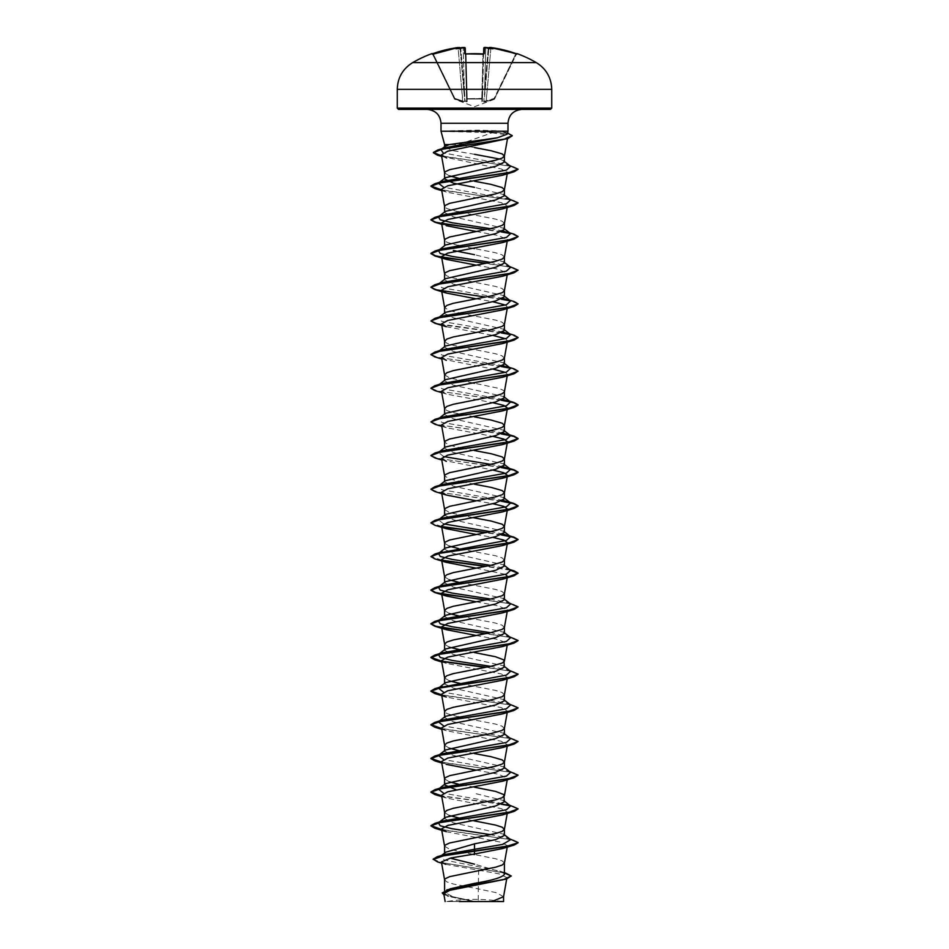<?xml version="1.0" encoding="UTF-8"?>
<svg xmlns="http://www.w3.org/2000/svg" width="949" height="949" viewBox="0 0 949 949"><rect width="100%" height="100%" fill="white"/><g stroke="black" fill="none" stroke-linecap="round" stroke-linejoin="round"><path stroke-width="0.71" stroke-dasharray="4.75 3.56" d="M431.7 53.69L431.819 53.963A0.652 0.652 154 0 1 432.637 54.283L454.298 98.696L432.637 54.283L433.313 54.2L432.637 54.283A0.652 0.652 -26 0 0 432.092 53.915M465.39 53.891L466.623 101.057L465.39 54.2L466.042 54.283L465.39 54.2L466.623 101.057L465.235 48.174L463.254 48.079L465.235 48.174A0.652 0.652 -1.5 0 0 464.524 47.545L464.69 53.595L465.995 53.963A122.955 110.511 180 0 1 474.5 53.69A122.955 110.511 180 0 1 483.005 53.963L484.31 53.595L484.476 47.545L485.805 47.497L483.765 48.174L482.377 101.057L483.61 53.939M481.878 99.016A0.652 0.617 -178.5 0 0 482.448 98.423L467.205 98.696L481.795 98.696L482.958 54.283L483.61 54.2L483.005 53.915L481.795 98.696L482.448 98.423A0.652 0.617 1.5 0 1 481.878 99.016L467.122 99.016L481.878 99.016L481.843 101.65L481.878 99.016M490.787 47.521L490.87 48.174L490.965 47.545L488.925 47.936A0.652 0.652 -175 0 0 488.901 48.079A0.652 0.652 -175 0 1 489.637 47.497L490.965 47.545A123.382 123.346 180 0 1 515.9 53.595L515.687 54.2A122.729 122.694 0 0 0 490.87 48.174L487.3 89.076L485.33 88.957L487.3 89.076L490.87 48.174L488.901 48.079L490.87 48.174A122.729 122.694 0 0 1 515.687 54.2L494.322 99.016L486.339 101.65L494.702 98.696L486.149 101.057L487.3 89.076L486.149 101.057L483.776 101.413L488.901 48.079L484.204 101.413L494.121 98.423L515.687 54.2L516.493 54.022L494.702 98.696L516.363 54.283L515.9 53.595L517.3 53.69L516.493 54.022M467.157 101.65L467.122 99.016L467.157 101.65L465.259 101.958L467.157 101.65A0.652 0.629 -1.5 0 1 466.623 101.057L465.224 101.413L464.322 88.957L464.796 101.413L466.623 101.057A0.652 0.629 178.5 0 0 467.157 101.65M462.661 101.65L454.678 99.016L462.661 101.65L461.7 89.076L462.851 101.057L464.796 101.413L460.099 48.079L464.796 101.413L462.661 101.65M454.678 99.016L454.879 98.423L454.678 99.016A0.652 0.641 -26 0 1 454.298 98.696A0.652 0.641 154 0 0 454.678 99.016M412.708 62.598L536.292 62.598M431.819 53.963L433.313 54.2A122.729 122.694 -0 0 1 458.13 48.174L460.099 48.079L458.13 48.174L461.7 89.076L463.67 88.957L461.7 89.076L458.13 48.174A122.729 122.694 -0 0 0 433.313 54.2L454.879 98.423L433.1 53.595A123.382 123.346 180 0 1 458.035 47.545L459.387 47.664A90.274 42.741 36.7 0 0 456.054 48.826L460.384 49.146L461.404 48.269L460.384 49.146L456.054 48.826A90.274 47.474 -33.8 0 1 461.487 47.664L461.404 48.269L461.487 47.664A123.489 123.026 180 0 1 463.195 47.497L464.524 47.545M474.5 901.55L446.837 901.55L474.5 901.55M479.352 901.55L502.163 901.55L479.352 901.55M441.012 131.199L478.806 131.057L478.379 132.314L492.068 132.801L458.675 144.592L444.595 144.592M441.688 131.199L478.806 131.342L508.308 133.572L512.246 135.802M441.688 131.057L478.415 130.155L507.988 131.199M550.432 109.408L398.568 109.408M441.653 131.342L478.379 132.314M504.405 162.101L503.622 160.879L499.684 159.041M503.551 896.71L496.422 892.712L478.249 888.893L478.249 901.372L474.322 901.372L453.29 896.876L444.595 892.38L450.206 888.81M445.627 864.325L478.664 870.197L478.249 888.893L453.361 884.017L446.872 881.906L444.595 879.889M504.405 874.326L503.278 872.546L474.5 864.159M504.405 862.973L502.128 860.862L495.639 858.762L474.5 854.551M504.405 835.417L503.622 834.183L453.361 822.795L444.595 818.584M504.405 801.751L503.622 800.517L474.5 793.34M504.405 768.085L503.599 766.851L453.349 755.463L444.595 751.252M504.405 734.419L503.622 733.197L453.361 721.798L444.595 717.586M504.394 728.476L502.128 726.199L495.639 724.099L462.685 717.717M504.405 700.753L503.622 699.532L453.361 688.132L444.595 683.921M504.394 694.81L502.128 692.533L495.639 690.433L462.685 684.051M504.405 667.088L503.599 665.854L453.349 654.466L444.595 650.255M504.405 633.422L503.622 632.2L453.361 620.8L444.595 616.589M504.394 627.479L502.128 625.201L495.639 623.102L458.403 615.854M504.405 599.756L503.622 598.534L453.361 587.134L444.595 582.923M504.394 593.813L502.128 591.535L495.639 589.436L463.563 583.22M504.405 566.09L503.599 564.857L453.349 553.469L444.595 549.257L445.389 548.036M504.394 560.147L502.128 557.882L495.639 555.77L463.563 549.554M504.405 532.425L503.622 531.203L453.361 519.803L444.595 514.987M504.405 498.759L503.622 497.537L453.361 486.137L444.595 481.926L445.378 480.704M504.405 465.093L503.599 463.859L453.349 452.471L444.595 448.26L445.389 447.038M504.405 431.427L503.622 430.205L453.361 418.806L444.595 414.594L445.401 413.361M504.405 397.761L503.622 396.54L453.361 385.14L444.595 380.929L445.378 379.707M504.394 391.818L503.824 390.597L499.364 388.497L474.5 383.23M504.405 364.096L503.599 362.862L453.349 351.474L444.595 347.263L445.389 346.041M504.394 358.153L502.128 355.887L495.639 353.775L453.361 345.365L446.872 343.253L444.595 341.237M504.405 330.43L503.611 329.208L453.361 317.808L444.595 313.597L445.401 312.363M504.394 324.487L502.128 322.221L495.639 320.11L463.563 313.894M504.405 296.764L503.622 295.542L453.361 284.142L444.595 279.931L445.378 278.709M504.394 290.821L502.128 288.555L495.639 286.444L453.361 278.033L446.872 275.922L444.595 273.905M504.405 263.098L503.599 261.865L474.5 254.688M504.405 256.989L502.128 254.89L495.639 252.778L474.5 248.567M504.405 229.433L503.622 228.211L453.361 216.811L444.595 212.6L445.401 211.378M504.405 223.323L502.128 221.224L495.639 219.112L462.685 212.73M504.405 195.767L503.622 194.545L474.5 187.356M444.595 853.115L444.595 853.993L445.722 852.214M472.887 854.266L449.636 849.296L444.595 846.223M472.946 820.612L463.563 818.88M462.685 818.714L458.403 817.836M449.34 815.535L444.595 812.558M474.5 787.219L463.563 785.214M462.685 785.048L458.403 784.171M449.328 781.869L444.595 778.892M474.5 753.553L458.403 750.505M449.328 748.203L444.595 745.226M458.403 716.851L446.872 713.577L444.595 711.56M449.328 680.872L444.595 677.894M474.5 652.556L463.563 650.551M449.328 647.206L444.595 644.229M449.34 613.54L444.595 610.563M462.685 583.054L458.403 582.188M449.328 579.875L444.595 576.897M462.685 549.388L458.403 548.522M449.328 546.209L444.595 543.231M472.946 517.62L449.636 512.638L444.595 509.566M474.5 484.227L463.563 482.222M462.685 482.056L449.636 478.972L444.595 475.9M474.5 450.561L463.563 448.557M462.685 448.391L449.636 445.306L444.595 442.234M474.5 416.896L453.361 412.696L446.872 410.585L444.595 408.568M472.946 382.957L449.636 377.975L444.595 374.902M462.685 313.728L449.636 310.643L444.595 307.571M444.595 245.661L445.401 245.032M472.946 248.294L462.685 246.396M458.403 245.53L446.872 242.256L444.595 240.239M458.403 211.864L446.872 208.59L444.595 206.574M474.5 181.235L458.403 178.198M449.328 175.885L444.595 172.908M478.664 870.197L499.174 873.899L506.932 877.647L502.353 880.257M443.764 893.721L448.497 896.449L472.436 901.336L445.176 901.55M474.5 154.296L453.373 150.737L444.595 147.166L445.164 146.276M474.5 147.57L463.966 145.648M463.124 145.482L458.675 144.592M478.249 901.372L491.867 901.55M444.381 854.563L440.68 856.223L444.144 859.936L499.767 871.063L504.405 873.815M433.183 859.13L441.854 862.688L507.039 873.377M442.293 892.89L452.234 897.125L474.322 901.372M437.501 861.894L504.405 872.938M443.942 894.765L474.227 901.36M492.068 132.801L503.883 134.414L507.762 137.154L502.59 140.179M441.676 156.443L501.297 168.958L507.478 172.445L502.709 175.209M441.522 189.278L446.291 192.042L501.191 202.588L507.478 206.111L502.709 208.875M441.522 222.944L446.291 225.708L441.771 224.32M476.054 231.461L498.688 235.625L507.478 239.777L502.709 242.541M476.054 265.127L498.688 269.291L507.466 273.442L502.709 276.206M476.054 298.793L492.709 301.675M505.437 305.056L507.478 307.108L502.709 309.872M446.291 326.705L492.721 335.341M505.437 338.722L507.466 340.774L502.709 343.538M441.771 358.983L492.721 369.007M505.437 372.388L507.466 374.44L502.709 377.204M441.534 391.273L446.291 394.037L492.709 402.673M441.534 424.938L446.291 427.702L492.721 436.338M441.771 459.98L492.721 470.004M476.054 500.787L492.709 503.67M476.054 534.453L492.721 537.336M476.054 568.119L505.437 574.382M476.054 601.785L498.7 605.937L507.466 610.1M476.054 635.45L498.7 639.602L507.466 643.766L507.229 645.142M441.534 660.599L446.291 663.363L501.202 673.909L507.466 677.432L507.229 678.808M441.534 694.265L446.291 697.029L501.214 707.586L507.466 711.098L502.709 713.862M441.534 727.93L446.291 730.694L501.202 741.24L507.478 744.763L502.709 747.527M441.522 761.596L446.291 764.36L441.771 762.972M476.054 770.114L498.676 774.265L507.478 778.429L502.709 781.193M441.522 795.262L446.291 798.026L501.202 808.584L507.478 812.095L502.709 814.859M446.291 831.692L501.191 842.238L507.478 845.761L502.709 848.525M507.193 134.165L504.619 132.196L499.186 131.199M510.586 839.651L506.766 837.991L490.597 834.669M510.586 805.986L506.766 804.325L443.563 793.21M510.586 772.32L506.766 770.659L443.563 759.544M510.586 738.654L506.766 736.993L443.563 725.878M439.031 721.347L442.234 720.161M510.586 704.988L506.766 703.328L443.563 692.212M510.586 671.323L506.766 669.662L490.597 666.352M510.586 637.657L506.766 635.996L490.597 632.686M510.586 603.991L506.766 602.33L490.597 599.021M510.586 570.325L506.766 568.665L490.597 565.355M438.545 553.397L439.268 552.959M503.053 534.026L490.597 531.689M443.563 523.884L438.414 519.827M439.268 519.293L442.234 518.166M503.077 500.36L441.831 489.72L438.545 486.066M439.268 485.627L442.234 484.5M503.077 466.694L490.597 464.358M443.563 456.552L438.545 452.4M439.268 451.961L442.234 450.834M503.053 433.029L441.819 422.376L438.414 418.829L442.234 417.169M503.077 399.363L441.831 388.722L438.414 385.164L442.234 383.503M503.077 365.697L441.831 355.056L438.545 351.403M439.268 350.964L442.234 349.837M503.053 332.031L441.819 321.379L438.414 317.832L442.234 316.171M503.077 298.366L441.819 287.725L438.414 284.166L442.234 282.505M510.586 267.333L506.766 265.673L490.597 262.363M503.053 231.034L490.597 228.697M509.53 199.183L443.563 187.226M510.586 166.336L506.766 164.675L443.159 152.908M514.097 840.185L441.629 829.497M514.097 806.52L509.732 805.452M501.724 804.028L441.629 795.831M514.097 772.854L441.629 762.166M514.097 739.188L441.629 728.5M514.097 705.522L441.629 694.834M514.097 671.856L486.315 667.218M514.097 638.191L486.315 633.552M514.097 604.525L486.315 599.887M509.969 569.851L486.315 566.221M441.854 560.207L430.929 556.328M501.724 534.702L486.315 532.555M441.854 526.541L430.953 522.804M501.748 501.036L438.082 492.116L430.953 489.138M501.748 467.371L438.082 458.45L430.953 455.473M501.724 433.705L437.619 424.678L430.929 421.664M514.097 402.53L509.732 401.463M501.748 400.039L438.082 391.118L430.953 388.141M514.097 368.864L509.732 367.797M501.748 366.373L438.082 357.453L430.953 354.475M514.097 335.199L509.732 334.131M501.724 332.708L437.619 323.68L430.929 320.667M514.097 301.533L509.732 300.465M501.748 299.042L438.082 290.121L430.953 287.144M514.097 267.867L486.315 263.229M514.097 234.201L509.732 233.134M501.724 231.71L486.315 229.563M514.097 200.536L441.629 189.847M514.097 166.87L441.582 155.897M508.818 133.429L478.806 131.057L478.415 130.155M518.071 842.771L510.313 839.521L441.676 829.782M518.047 808.963L510.455 805.891M501.238 804.23L441.676 796.116M518.071 775.44L510.313 772.189L441.676 762.45M518.071 741.774L510.313 738.524L441.676 728.785M518.047 707.966L509.815 704.763L441.676 695.119M518.047 674.3L508.605 670.848L485.437 667.384M518.047 640.634L508.605 637.182L485.437 633.718M518.071 607.111L508.961 603.588L485.437 600.053M510.467 570.23L485.437 566.387M442.222 560.562L434.903 558.914M501.238 534.904L485.437 532.721M442.222 526.897L434.903 525.248M501.25 501.238L434.903 491.582M501.25 467.572L434.903 457.916M501.238 433.907L434.903 424.262M501.25 400.241L434.903 390.597M518.071 371.45L510.455 368.236M501.25 366.575L434.903 356.931M518.047 337.642L510.455 334.57M501.238 332.909L441.676 324.795M518.047 303.977L510.455 300.904M501.25 299.243L485.437 297.061M518.071 270.453L508.961 266.93L485.437 263.395M518.047 236.645L510.455 233.573M501.238 231.912L485.437 229.729M518.047 202.979L509.815 199.776L441.676 190.132M518.047 169.313L509.483 166.039L441.629 156.194M486.766 901.55L459.257 901.55M489.637 47.497L488.889 48.269L489.613 47.664A90.274 42.741 -36.7 0 1 492.946 48.826A90.274 47.474 33.8 0 0 487.513 47.664L488.201 48.696L487.513 47.664A123.489 123.026 180 0 0 485.805 47.497L485.746 48.079A122.836 122.374 0 0 1 487.596 48.269A122.836 122.374 -0 0 0 485.746 48.079L484.678 88.957L482.697 89.076L484.678 88.957L485.746 48.079L483.765 48.174A0.652 0.652 -178.5 0 1 484.476 47.545M483.741 101.958L486.339 101.65L483.741 101.958L482.377 101.057L483.741 101.958A0.652 0.617 -56.9 0 0 484.204 101.413A0.652 0.617 123.1 0 1 483.741 101.958M467.205 98.696L466.552 98.423L467.205 98.696L466.042 54.283A122.302 109.93 -0 0 1 474.5 54.022A122.302 109.93 -0 0 1 482.958 54.283A122.302 109.93 0 0 0 466.042 54.283L467.205 98.696M488.616 49.146L492.946 48.826L488.616 49.146M464.322 88.957L466.303 89.076L464.322 88.957L460.799 48.696L464.322 88.957L463.195 47.486L464.322 88.957M466.552 98.423A0.652 0.617 -1.5 0 0 467.122 99.016A0.652 0.617 178.5 0 1 466.552 98.423M482.377 101.057A0.652 0.629 -178.5 0 1 481.843 101.65A0.652 0.629 1.5 0 0 482.377 101.057L482.697 89.076M486.339 101.65L486.149 101.057L486.339 101.65M517.181 53.963A0.652 0.652 -154 0 0 516.363 54.283L516.968 53.927L516.363 54.283A0.652 0.652 26 0 1 516.908 53.915M483.682 53.939A0.652 0.617 -178.5 0 0 483.61 54.2A0.652 0.617 -178.5 0 1 484.31 53.595M465.318 53.939A0.652 0.617 -1.5 0 1 465.39 54.2A0.652 0.617 -1.5 0 0 464.69 53.595M483.788 53.832L483.005 53.963M460.075 47.936L460.075 47.936A0.652 0.652 -5 0 1 460.099 48.079A0.652 0.652 -5 0 0 459.363 47.497M465.212 53.832L465.995 53.963M458.035 47.545L458.13 48.174L459.043 47.45M461.404 48.269A122.836 122.374 -0 0 1 463.254 48.079A122.836 122.374 -0 0 0 461.404 48.269L461.487 47.664M397.263 89.348L551.737 89.348M551.737 108.103L397.263 108.103M507.988 123.275L441.012 123.275M462.851 101.057L454.879 98.423L462.851 101.057M488.201 48.696L484.678 88.957L488.201 48.696M494.429 99.254L474.5 106.715L454.571 99.254M502.163 901.55A174.272 174.272 0 0 0 446.837 901.55M444.595 892.38L444.595 890.72M444.595 549.257L444.595 548.652M444.595 448.26L444.595 447.655M444.595 414.594L444.595 413.989M444.595 380.929L444.595 380.324M444.595 347.263L444.595 346.658M444.595 313.597L444.595 312.992M444.595 279.931L444.595 279.326M444.595 212.6L444.595 211.995M506.932 877.647L506.707 878.94M499.767 871.063L504.405 872.546M441.617 863.127L445.615 864.337M447.454 896.129L448.497 896.449M507.762 137.154L507.501 138.649M507.478 206.111L507.229 207.487M507.478 239.777L507.324 240.631M507.478 273.442L507.229 274.819M507.478 307.108L507.229 308.484M507.478 340.774L507.229 342.15M507.478 374.44L507.229 375.816M507.478 408.106L507.229 409.482M507.478 711.098L507.229 712.474M507.478 744.763L507.229 746.139M507.478 778.429L507.229 779.805M507.478 812.095L507.229 813.471M507.478 845.761L507.324 846.615M504.619 132.196L507.501 133.05M506.766 837.991L509.53 838.821M506.766 804.325L509.53 805.155M506.766 770.659L509.53 771.49M506.766 736.993L509.53 737.836M506.766 703.328L509.53 704.17M506.766 669.662L509.53 670.504M506.766 635.996L509.53 636.838M506.766 602.33L509.53 603.173M506.766 568.665L509.53 569.507M506.766 534.999L509.53 535.841M506.766 265.673L509.53 266.515M506.766 164.675L509.53 165.517M503.622 834.183L504.405 834.8M504.405 801.134L503.622 800.517M504.405 767.48L503.599 766.839M504.405 733.814L503.622 733.186M504.405 700.148L503.622 699.532M504.405 666.483L503.599 665.854M504.405 632.817L503.622 632.2M504.405 599.151L503.622 598.534M438.414 587.158L439.47 586.34M504.405 565.485L503.599 564.857M438.414 553.492L439.47 552.674M504.405 531.82L503.622 531.203M504.405 498.154L503.622 497.537M438.414 486.161L439.47 485.342M504.405 464.488L503.599 463.859M438.414 452.495L439.47 451.677M504.405 430.822L503.622 430.194M438.414 418.829L439.47 418.011M504.405 397.156L503.622 396.54M438.414 385.164L439.47 384.345M504.405 363.491L503.599 362.85M438.414 351.498L439.47 350.679M504.405 329.825L503.622 329.196M438.414 317.832L439.47 317.013M504.405 296.159L503.622 295.542M438.414 284.166L439.031 283.692M504.405 262.493L503.599 261.865M504.405 228.828L503.622 228.211M504.405 195.162L503.622 194.545M504.405 161.496L503.622 160.879M446.291 192.042L441.771 190.654M446.291 394.037L441.771 392.649M446.291 427.702L441.771 426.315M446.291 663.363L441.771 661.975M446.291 730.694L441.771 729.306M446.291 798.026L441.771 796.638M441.724 855.393L440.68 856.223M466.623 101.057L466.303 89.076M516.968 53.927L515.9 53.595M487.395 47.64L483.824 47.925M482.851 53.903L478.901 53.725M464.227 47.45L463.266 47.486M432.032 53.927L433.1 53.595"/><path stroke-width="1.42" d="M460.111 48.269L458.035 47.545A123.382 123.346 180 0 0 433.1 53.595L431.7 53.69A0.652 0.652 0 0 1 432.376 53.832M487.596 48.269L487.513 47.664A123.489 123.026 180 0 0 485.805 47.497L484.476 47.545L484.31 53.595L483.005 53.963A122.955 110.511 180 0 0 474.5 53.69A122.955 110.511 180 0 0 465.995 53.963L465.39 54.2M536.292 62.598L412.708 62.598C402.803 68.767 397.655 77.688 397.263 89.348L551.737 89.348C551.345 77.688 546.197 68.767 536.292 62.598A123.572 123.572 0 0 0 517.3 53.69L515.9 53.595A123.382 123.346 180 0 0 490.965 47.545L489.637 47.497A0.652 0.652 -175 0 0 488.925 47.936M465.995 53.963L464.69 53.595A0.652 0.617 -1.5 0 1 465.318 53.939M464.405 47.486L461.605 47.64L465.235 48.174L463.195 47.497L464.524 47.545A0.652 0.652 -1.5 0 1 465.235 48.174L465.39 53.891M459.387 47.664A90.274 42.741 36.7 0 0 456.054 48.826A90.274 47.474 -33.8 0 1 461.487 47.664L461.404 48.269M551.737 108.103L397.263 108.103L398.568 109.408L550.432 109.408L551.737 108.103L551.737 89.348M443.159 152.908L440.917 149.598L445.164 146.276L449.292 144.592L444.595 144.592L441.012 131.199L441.012 123.275L507.988 123.275C508.735 114.936 513.362 110.309 521.855 109.408M449.292 144.592L497.359 137.783L507.193 134.165L507.988 131.199L441.012 131.199M474.5 187.356L453.361 183.145L444.595 178.934L445.378 177.712L495.651 166.312L504.405 162.101L504.405 155.992L502.128 153.892L491.108 150.737L474.5 147.57M499.684 159.041L474.5 154.296M441.629 156.194L437.394 155.138L433.385 152.765L442.08 149.195L508.035 138.483L447.596 151.235L441.404 154.924L444.607 172.991L445.176 171.769L449.636 169.669L495.639 160.203L502.128 158.092L504.405 155.992M441.724 855.393L445.722 852.214L474.5 843.839L474.5 854.017L450.775 857.991L441.415 861.941L444.607 879.972L445.176 878.75L449.636 876.651L495.639 867.184L502.128 865.073L504.405 862.973L504.405 874.326C502.602 877.339 492.638 880.352 474.5 883.353L450.206 888.81L442.293 892.89M474.5 843.839L495.663 839.628L504.405 835.417L504.405 829.307L502.128 827.196L495.639 825.096L472.946 820.612M441.676 829.782L434.903 828.24L430.929 825.938L440.561 822.309L514.097 811.407L502.709 814.859L447.798 825.405L441.522 828.928L444.607 846.306L445.176 845.085L449.636 842.985L495.639 833.519L502.128 831.407L504.405 829.307M441.676 796.116L434.903 794.574L430.929 792.273L440.561 788.643L514.097 777.741L502.709 781.193L447.786 791.751L441.522 795.262L444.595 812.474L444.595 818.584L445.401 817.35L495.639 805.962L504.405 801.751L503.824 794.586L495.639 791.43L474.5 787.219M444.595 812.474L446.872 810.363L453.361 808.263L495.639 799.853L502.128 797.741L504.405 795.642M456.279 789.829L444.595 784.918L445.378 783.696L495.651 772.296L504.405 768.085L504.405 761.976L502.128 759.864L491.108 756.709L474.5 753.553M441.676 762.45L434.903 760.908L430.929 758.607L440.561 754.977L514.097 744.075L502.709 747.527L447.798 758.073L441.522 761.596L444.607 778.975L445.176 777.753L449.636 775.653L495.639 766.187L502.128 764.075L504.405 761.976M441.676 728.785L434.903 727.242L430.929 724.941L440.561 721.311L514.097 710.41L502.709 713.862L447.798 724.419L441.534 727.93L444.595 745.143L444.595 751.252L445.389 750.03L495.651 738.63L504.405 734.419L504.405 728.393M444.595 745.143L446.872 743.031L453.361 740.932L491.108 733.565L502.128 730.41L504.394 728.476L507.229 712.474M507.146 678.037L502.697 680.196L447.798 690.753L441.534 694.265L444.595 711.477L444.595 717.586L445.401 716.353L495.639 704.965L504.405 700.753L504.405 694.644M444.595 711.477L446.872 709.366L453.361 707.266L491.108 699.899L502.128 696.744L504.394 694.81L507.229 678.808M507.146 644.371L502.697 646.53L447.809 657.076L441.534 660.599L444.595 677.811L444.595 683.921L445.378 682.699L495.651 671.299L504.405 667.088L503.824 659.923L495.639 656.767L474.5 652.556M444.595 677.811L446.872 675.7L453.361 673.6L491.108 666.234L502.128 663.078L504.394 661.145L507.229 645.142M444.595 644.146L446.872 642.034L453.361 639.934L491.108 632.568L502.128 629.412L504.394 627.479L507.478 610.1L502.697 612.864L447.786 623.422L441.534 626.933L444.595 644.146L444.595 650.255L445.378 649.033L495.651 637.633L504.405 633.422L504.405 627.396M506.778 577.395L502.709 579.198L447.809 589.744L441.534 593.267L444.595 610.48L444.595 616.589L445.401 615.367L495.639 603.967L504.405 599.756L504.405 593.73M444.595 610.48L446.872 608.368L453.361 606.269L491.108 598.902L502.128 595.747L504.394 593.813L507.478 576.434L505.437 574.382M492.721 537.336L503.789 540.052L507.466 542.769L502.697 545.533L447.786 556.09L441.534 559.602L444.595 576.814L444.595 582.923L445.378 581.701L495.651 570.302L504.405 566.09L504.405 560.064M444.595 576.814L446.872 574.714L453.361 572.603L491.108 565.236L502.128 562.081L504.394 560.147L507.478 542.769M439.47 552.674L445.378 548.024L495.651 536.636L504.405 532.425L504.405 526.315L502.128 524.216L491.108 521.048L472.946 517.62M492.709 503.67L503.765 506.375L507.466 509.103L502.709 511.867L447.809 522.413L441.534 525.936L444.607 543.314L445.176 542.093L449.636 539.993L495.639 530.527L502.128 528.415L504.405 526.315M444.595 515.592L445.401 514.37L495.639 502.97L504.405 498.759L504.405 492.65L502.128 490.55L491.108 487.383L474.5 484.227M506.778 476.398L502.709 478.201L447.798 488.759L441.534 492.27L444.607 509.649L445.176 508.427L449.636 506.327L495.639 496.861L502.128 494.749L504.405 492.65M445.378 480.704L495.651 469.304L504.405 465.093L504.405 458.984L502.128 456.884L491.108 453.717L474.5 450.561M506.778 442.732L502.709 444.535L447.809 455.093L441.534 458.604L444.607 475.983L445.176 474.761L449.636 472.661L495.639 463.195L502.128 461.084L504.405 458.984M439.47 451.677L445.378 447.026L495.651 435.638L504.405 431.427L504.405 425.318L502.128 423.218L491.108 420.051L474.5 416.896M507.157 408.711L502.709 410.87L447.809 421.415L441.534 424.938L444.607 442.317L445.176 441.095L449.636 438.996L495.639 429.529L502.128 427.418L504.405 425.318M439.47 418.011L445.389 413.361L495.639 401.973L504.405 397.761L504.405 391.652M441.771 392.649L434.903 390.597L430.929 388.283L440.561 384.653L514.097 373.764L502.709 377.204L447.798 387.761L441.534 391.273L444.607 408.651L446.872 406.386L453.361 404.274L495.639 395.863L502.128 393.752L504.394 391.818L507.229 375.816M439.47 384.345L445.378 379.695L495.651 368.307L504.405 364.096L504.405 358.07M441.771 358.983L434.903 356.931L430.929 354.618L440.561 350.988L514.097 340.098L502.709 343.538L447.821 354.084L441.534 357.607L444.607 374.985L446.872 372.72L453.361 370.608L495.639 362.198L502.128 360.086L504.394 358.153L507.229 342.15M439.47 350.679L445.389 346.029L495.651 334.641L504.405 330.43L504.405 324.404M441.676 324.795L434.903 323.265L430.929 320.952L440.561 317.322L514.097 306.432L502.709 309.872L447.786 320.43L441.522 323.941L444.607 341.32L446.872 339.054L453.361 336.942L491.108 329.576L502.128 326.42L504.394 324.487L507.229 308.484M439.47 317.013L445.389 312.363L495.639 300.975L504.405 296.764L504.405 290.738M485.437 297.061L434.903 289.599L430.929 287.286L440.561 283.656L514.097 272.766L502.709 276.206L447.821 286.752L441.522 290.275L444.607 307.654L446.872 305.388L453.361 303.277L491.108 295.91L502.128 292.755L504.394 290.821L507.229 274.819M438.414 284.166L445.378 278.698L495.651 267.31L504.405 263.098L504.405 256.989L502.128 259.089L495.639 261.2L449.636 270.667L445.176 272.766L444.607 273.988L441.522 256.61L446.291 259.374L476.054 265.127M490.597 262.363L452.199 256.432L440.182 253.466L438.414 250.5L445.401 245.032L495.651 233.644L504.405 229.433L504.405 223.323L502.128 225.423L495.639 227.535L449.636 237.001L445.176 239.101L444.607 240.322L441.522 222.944L447.809 219.433L502.709 208.875L514.097 205.435L518.047 202.979M490.597 228.697L452.199 222.766L440.182 219.8L438.414 216.835L445.389 211.366L495.639 199.978L504.405 195.767L504.405 189.658L502.128 187.558L491.108 184.403L474.5 181.235M441.676 190.132L434.903 188.602L430.929 186.289L440.561 182.659L514.097 171.769L502.709 175.209L447.798 185.767L441.522 189.278L444.607 206.657L445.176 205.435L449.636 203.335L495.639 193.869L502.128 191.757L504.405 189.658M474.5 864.159L451.404 858.454M474.5 854.551L472.887 854.266M463.563 818.88L462.685 818.714M458.403 817.836L449.34 815.535M463.563 785.214L462.685 785.048M458.403 784.171L449.328 781.869M458.403 750.505L449.328 748.203M462.685 717.717L458.403 716.851M462.685 684.051L449.328 680.872M463.563 650.551L449.328 647.206M458.403 615.854L449.34 613.54M463.563 583.22L462.685 583.054M458.403 582.188L449.328 579.875M463.563 549.554L462.685 549.388M458.403 548.522L449.328 546.209M463.563 482.222L462.685 482.056M463.563 448.557L462.685 448.391M474.5 383.23L472.946 382.957M463.563 313.894L462.685 313.728M474.5 254.688L453.325 250.465M474.5 248.567L472.946 248.294M462.685 246.396L458.403 245.53M462.685 212.73L458.403 211.864M458.403 178.198L449.328 175.885M504.405 872.546L511.262 875.951L506.552 878.988L449.873 890.292L443.764 893.721L445.152 901.55M503.563 896.532L503.563 901.55L459.257 901.55M491.867 901.55L503.551 896.71L506.707 878.94M463.966 145.648L463.124 145.482M503.622 834.183L510.586 839.651L502.804 844.361L444.381 854.563L437.121 856.793L433.183 859.13L437.501 861.894L441.617 863.127M433.183 859.414L445.01 855.298L514.097 845.073L518.071 842.771L505.307 846.698L437.121 856.793M511.262 875.951L503.836 879.438L446.813 889.901M504.405 872.938L511.25 876.081M506.552 878.988L449.114 889.521L442.293 893.033L443.942 894.765M441.415 861.941L445.627 864.325M441.404 154.924L446.599 157.973M446.291 225.708L476.054 231.461M485.437 263.395L434.903 255.933L430.929 253.62L440.561 249.99L514.097 239.101L502.709 242.541L447.786 253.098L441.522 256.61M441.522 290.275L446.291 293.039L476.054 298.793M492.709 301.675L505.437 305.056M441.522 323.941L446.291 326.705L434.903 323.265M492.721 335.341L505.437 338.722M441.534 357.607L446.291 360.371M492.721 369.007L505.437 372.388M492.709 402.673L503.8 405.389L507.466 408.106M492.721 436.338L503.765 439.043L507.466 441.771L504.394 459.15M441.534 458.604L446.303 461.368M492.721 470.004L503.8 472.732L507.466 475.437L504.394 492.816M441.534 492.27L446.291 495.034L476.054 500.787M441.534 525.936L446.303 528.7L476.054 534.453M441.534 559.602L446.291 562.366L476.054 568.119M441.534 593.267L446.303 596.031L476.054 601.785M441.534 626.933L446.291 629.697L476.054 635.45M446.291 764.36L476.054 770.114M441.522 828.928L446.291 831.692L434.903 828.24M514.097 845.073L502.709 848.525L474.5 854.017M490.597 834.669L452.199 828.75L440.182 825.784L438.414 822.819L442.234 821.158L506.386 809.782L510.586 805.986L503.622 800.517M443.563 793.21L438.414 789.153L442.234 787.492L506.386 776.116L510.586 772.32L503.599 766.839M443.563 759.544L438.414 755.487L442.234 753.826L506.386 742.45L510.586 738.654L503.622 733.186M443.563 725.878L438.414 721.821L445.389 716.353M441.629 728.5L430.929 724.656L434.903 722.355L442.234 720.161L506.386 708.784L510.586 704.988L503.622 699.532M443.563 692.212L438.414 688.155L445.378 682.687M439.268 687.622L506.375 675.119L510.586 671.323L503.599 665.854M490.597 666.352L452.199 660.421L440.194 657.455L438.414 654.49L442.234 652.829L506.375 641.453L510.586 637.657L503.622 632.2M490.597 632.686L452.199 626.755L440.194 623.79L438.414 620.824L442.234 619.163L506.375 607.787L510.586 603.991L503.622 598.534M490.597 599.021L452.199 593.089L440.194 590.124L438.414 587.158L442.234 585.497L506.375 574.121L510.586 570.325L503.599 564.857M490.597 565.355L452.199 559.424L440.194 556.458L438.545 553.397M439.268 552.959L506.375 540.456L510.586 536.659L503.053 534.026M490.597 531.689L443.563 523.884M445.389 514.358L439.268 519.293M430.953 522.804L434.903 520.36L442.234 518.166L506.375 506.79L510.586 502.994L503.077 500.36M438.545 486.066L439.268 485.627M430.953 489.138L434.903 486.695L442.234 484.5L506.375 473.124L510.586 469.328L503.077 466.694M490.597 464.358L443.563 456.552M438.545 452.4L439.268 451.961M430.953 455.473L434.903 453.029L442.234 450.834L506.386 439.458L510.586 435.662L503.053 433.029M441.771 426.315L434.903 424.262L430.929 421.949L434.903 419.363L442.234 417.169L506.386 405.792L510.586 401.996L503.077 399.363M430.953 388.141L434.903 385.697L442.234 383.503L506.386 372.127L510.586 368.331L503.077 365.697M438.545 351.403L439.268 350.964M430.953 354.475L434.903 352.032L442.234 349.837L506.386 338.461L510.586 334.665L503.053 332.031M430.929 320.952L434.903 318.366L442.234 316.171L506.386 304.795L510.586 300.999L503.077 298.366M430.953 287.144L434.903 284.7L442.234 282.505L506.386 271.129L510.586 267.333L503.599 261.865M438.414 250.5L442.234 248.84L506.386 237.464L510.586 233.668L503.053 231.034M438.414 216.835L442.234 215.174L506.386 203.798L510.586 200.002L506.766 198.341M443.563 187.226L438.414 183.169L442.234 181.508L506.386 170.132L510.586 166.336L503.622 160.879M440.917 149.598L445.093 147.771L497.359 137.783M518.071 842.487L509.53 838.821M441.629 829.497L430.929 825.654L434.903 823.352L508.439 812.463L518.071 808.821L509.53 805.155M509.732 805.452L501.724 804.028M441.629 795.831L430.929 791.988L434.903 789.687L508.439 778.797L518.071 775.155L509.53 771.49M441.629 762.166L430.929 758.322L434.903 756.021L508.439 745.131L518.071 741.489L509.53 737.836M434.903 722.355L508.439 711.465L518.071 707.824L509.53 704.17M441.629 694.834L430.929 690.991L434.903 688.689L508.439 677.8L518.071 674.158L509.53 670.504M486.315 667.218L441.854 661.204M441.629 661.168L430.929 657.325L434.903 655.024L508.439 644.134L518.071 640.492L509.53 636.838M486.315 633.552L448.201 628.606L435.484 626.138L430.929 623.659L434.903 621.358L508.439 610.468L518.071 606.826L509.53 603.173M486.315 599.887L448.201 594.94L435.484 592.473L430.929 589.993L434.903 587.692L508.439 576.802L518.071 573.16L514.097 570.859L509.969 569.851M486.315 566.221L441.854 560.207M446.291 562.366L434.903 558.914L430.929 556.612L434.903 554.026L508.439 543.136L518.071 539.495L514.097 537.193L501.724 534.702M486.315 532.555L441.854 526.541M434.903 520.36L508.439 509.471L518.071 505.829L514.097 503.528L501.748 501.036M434.903 486.695L508.439 475.805L518.071 472.163L514.097 469.862L501.748 467.371M434.903 453.029L508.439 442.139L518.071 438.497L514.097 436.196L501.724 433.705M434.903 419.363L508.439 408.473L518.071 404.832L514.097 402.53L506.766 400.336M509.732 401.463L501.748 400.039M434.903 385.697L508.439 374.808L518.071 371.166L514.097 368.864L506.766 366.67M509.732 367.797L501.748 366.373M434.903 352.032L508.439 341.142L518.071 337.5L514.097 335.199L506.766 333.004M509.732 334.131L501.724 332.708M434.903 318.366L508.439 307.476L518.071 303.834L514.097 301.533L506.766 299.338M509.732 300.465L501.748 299.042M434.903 284.7L508.439 273.81L518.071 270.18L509.53 266.515M486.315 263.229L448.201 258.282L435.484 255.815L430.929 253.347L434.903 251.034L508.439 240.144L518.071 236.515L514.097 234.201L506.766 232.007M509.732 233.134L501.724 231.71M486.315 229.563L448.201 224.616L435.484 222.149L430.929 219.682L434.903 217.368L508.439 206.479L518.071 202.849L509.53 199.183M441.629 189.847L430.929 186.016L434.903 183.703L508.439 172.813L518.071 169.183L509.53 165.517M441.582 155.897L433.385 152.481L437.667 150.013L503.99 139.254L512.258 135.66L507.501 133.05M514.097 811.407L518.047 808.963M510.455 805.891L501.238 804.23M514.097 777.741L518.071 775.155M514.097 744.075L518.071 741.489M514.097 710.41L518.047 707.966M441.676 695.119L434.903 693.577L430.929 691.275L440.561 687.645L514.097 676.744L518.047 674.3M485.437 667.384L442.222 661.56M441.676 661.453L434.903 659.911L430.929 657.61L440.561 653.98L514.097 643.078L518.047 640.634M485.437 633.718L434.903 626.245L430.929 623.944L440.561 620.314L514.097 609.412L518.071 606.826M485.437 600.053L434.903 592.579L430.929 590.278L440.561 586.648L514.097 575.746L518.071 573.16M518.047 573.303L510.467 570.23M485.437 566.387L442.222 560.562M430.929 556.612L440.561 552.982L514.097 542.081L518.071 539.495M518.047 539.637L513.373 537.276L501.238 534.904M485.437 532.721L442.222 526.897M446.303 528.7L434.903 525.248L430.929 522.946L440.561 519.317L514.097 508.415L518.071 506.114L513.634 503.682L501.25 501.238M446.291 495.034L434.903 491.582L430.929 489.281L440.561 485.651L514.097 474.749L518.071 472.448L513.634 470.016L501.25 467.572M441.771 459.98L434.903 457.916L430.929 455.615L440.561 451.985L514.097 441.083L518.071 438.782L513.634 436.35L501.238 433.907M430.929 421.949L440.561 418.319L514.097 407.429L518.071 405.116L513.634 402.684L501.25 400.241M514.097 373.764L518.071 371.166M510.455 368.236L501.25 366.575M514.097 340.098L518.047 337.642M510.455 334.57L501.238 332.909M514.097 306.432L518.047 303.977M510.455 300.904L501.25 299.243M514.097 272.766L518.071 270.18M514.097 239.101L518.047 236.645M510.455 233.573L501.238 231.912M485.437 229.729L434.903 222.268L430.929 219.954L440.561 216.325L514.097 205.435M514.097 171.769L518.047 169.313M508.035 138.483L512.246 135.802M487.513 47.664A90.274 47.474 33.8 0 1 492.946 48.826A90.274 42.741 -36.7 0 0 489.613 47.664L488.889 48.269M483.61 53.891L483.765 48.174A0.652 0.652 -178.5 0 1 484.476 47.545M490.965 47.545L515.9 53.595L490.965 47.545L488.901 48.079M484.31 53.595A0.652 0.617 -178.5 0 0 483.682 53.939M459.363 47.497A0.652 0.652 -5 0 1 460.075 47.936M432.032 53.927L458.035 47.545L460.099 48.079L458.035 47.545L432.637 54.283M464.69 53.595L464.524 47.545M463.195 47.497A123.489 123.026 180 0 0 461.487 47.664M483.61 54.2L465.212 53.832M431.7 53.69A123.572 123.572 0 0 0 412.708 62.598M441.012 123.275C440.265 114.936 435.638 110.309 427.145 109.408M507.988 131.199L507.988 123.275M444.595 890.72L444.595 879.806M444.595 853.115L444.595 846.14M444.595 784.918L444.595 778.809M444.595 548.652L444.595 543.148M444.595 514.987L444.595 509.483M444.595 481.926L444.595 475.817M444.595 447.655L444.595 442.151M444.595 413.989L444.595 408.485M444.595 380.324L444.595 374.819M444.595 346.658L444.595 341.154M444.595 312.992L444.595 307.488M444.595 279.326L444.595 273.822M444.595 245.661L444.595 240.156M444.595 211.995L444.595 206.491M444.595 178.934L444.595 172.825M444.595 146.727L444.595 144.592M507.501 138.649L504.394 156.158M507.478 172.445L504.394 189.824M507.229 207.487L504.394 223.49M507.478 239.777L504.394 257.155M507.229 409.482L504.394 425.484M507.478 509.103L504.394 526.481M507.229 746.139L504.394 762.142M507.229 779.805L504.394 795.808M507.229 813.471L504.394 829.473M507.478 845.761L504.394 863.139M442.234 821.158L434.903 823.352M442.234 787.492L434.903 789.687M442.234 753.826L434.903 756.021M442.234 686.495L434.903 688.689M442.234 652.829L434.903 655.024M442.234 619.163L434.903 621.358M442.234 585.497L434.903 587.692M509.53 569.507L514.097 570.859M442.234 551.832L434.903 554.026M509.53 535.841L514.097 537.193M506.766 501.333L514.097 503.528M506.766 467.667L514.097 469.862M506.766 434.001L514.097 436.196M442.234 248.84L434.903 251.034M442.234 215.174L434.903 217.368M442.234 181.508L434.903 183.703M445.093 147.771L437.667 150.013M438.414 822.819L445.389 817.35M438.414 789.153L445.378 783.684M438.414 755.487L445.378 750.018M445.378 649.021L438.533 654.395M438.414 620.824L445.389 615.355M439.47 586.34L445.378 581.701M510.586 536.659L503.622 531.203M510.586 502.994L503.622 497.537M439.47 485.342L445.378 480.692M510.586 469.328L503.599 463.859M510.586 435.662L503.622 430.194M510.586 401.996L503.622 396.54M510.586 368.331L503.599 362.85M510.586 334.665L503.622 329.196M510.586 300.999L503.622 295.542M510.586 233.668L503.622 228.211M510.586 200.002L503.622 194.545M438.414 183.169L445.378 177.712M441.676 156.443L437.394 155.138M441.771 190.654L434.903 188.602M441.771 224.32L434.903 222.268M446.291 259.374L434.903 255.933M446.291 293.039L434.903 289.599M502.709 410.87L514.097 407.429M502.709 444.535L514.097 441.083M502.709 478.201L514.097 474.749M502.709 511.867L514.097 508.415M502.697 545.533L514.097 542.081M502.709 579.198L514.097 575.746M446.303 596.031L434.903 592.579M502.697 612.864L514.097 609.412M446.291 629.697L434.903 626.245M502.709 646.53L514.097 643.078M441.771 661.975L434.903 659.911M502.697 680.196L514.097 676.744M446.291 697.029L434.903 693.577M441.771 729.306L434.903 727.242M441.771 762.972L434.903 760.908M441.771 796.638L434.903 794.574M397.263 108.103L397.263 89.348M516.968 53.927L515.9 53.595L516.968 53.927L516.363 54.283M487.395 47.64L483.765 48.174M517.3 53.69L516.493 54.022M490.787 47.521L489.933 47.45M484.82 47.45L485.603 47.474M478.901 53.725L465.995 53.915"/></g></svg>
